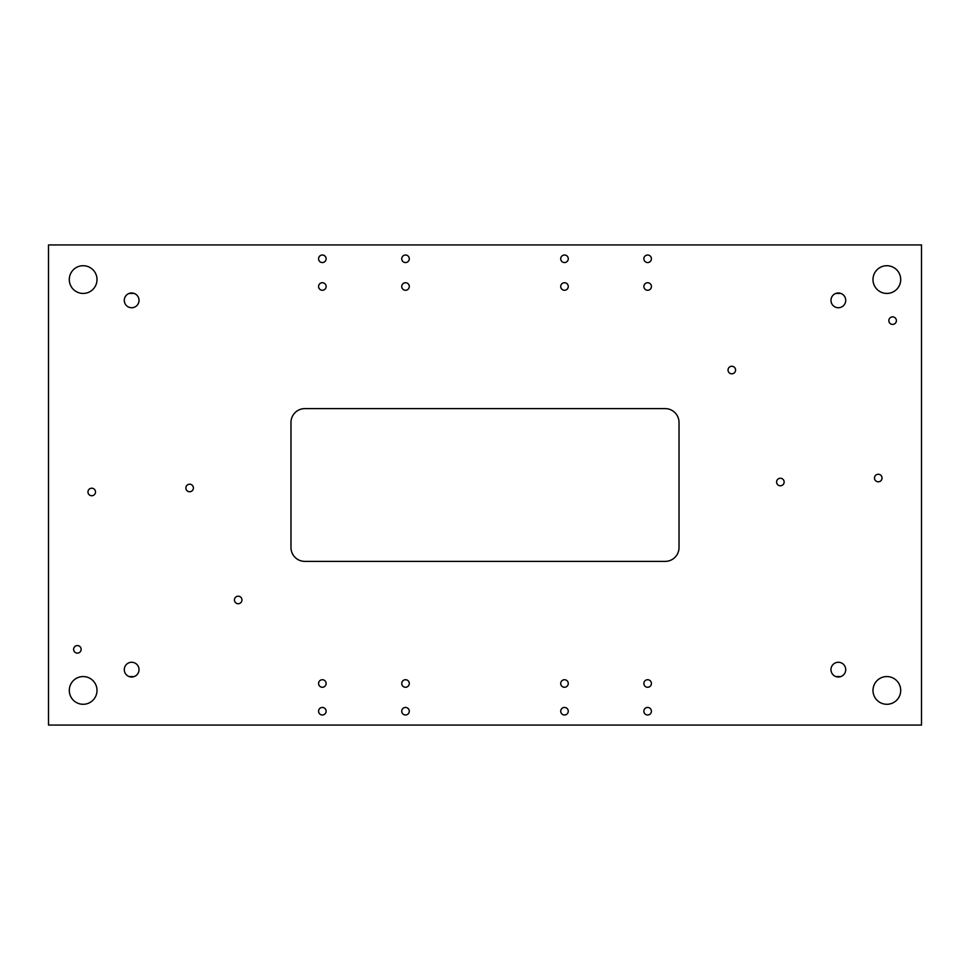 <?xml version="1.0" encoding="UTF-8"?>
<svg xmlns="http://www.w3.org/2000/svg" width="970" height="970" viewBox="0 0 970 970"><rect width="100%" height="100%" fill="white"/><g stroke="black" fill="none" stroke-linecap="round" stroke-linejoin="round"><path stroke-width="1.45" d="M48.5 265.695A20.782 20.782 0 0 0 48.5 265.719L48.5 293.437A20.782 20.782 0 0 0 48.5 293.449M921.5 293.449A20.782 20.782 0 0 0 921.5 293.437L921.5 265.719A20.782 20.782 0 0 0 921.5 265.695M48.5 676.551A20.782 20.782 0 0 0 48.5 676.563L48.5 704.281A20.782 20.782 0 0 0 48.5 704.305M921.5 704.305A20.782 20.782 0 0 0 921.5 704.281L921.5 676.563A20.782 20.782 0 0 0 921.5 676.551M48.5 314.219L48.5 655.781M921.5 314.219L921.5 655.781M238.196 596.186A3.771 3.771 0 0 0 234.425 599.957A3.771 3.771 0 0 0 238.196 603.728A3.771 3.771 0 0 0 241.966 599.957A3.771 3.771 0 0 0 238.196 596.186M892.618 316.875A3.771 3.771 0 0 0 888.847 320.646A3.771 3.771 0 0 0 892.618 324.416A3.771 3.771 0 0 0 896.389 320.646A3.771 3.771 0 0 0 892.618 316.875M878.262 474.257A3.771 3.771 0 0 0 874.491 478.028A3.771 3.771 0 0 0 878.262 481.799A3.771 3.771 0 0 0 882.033 478.028A3.771 3.771 0 0 0 878.262 474.257M780.365 478.258A3.771 3.771 0 0 0 776.594 482.017A3.771 3.771 0 0 0 780.365 485.788A3.771 3.771 0 0 0 784.136 482.017A3.771 3.771 0 0 0 780.365 478.258M731.804 366.272A3.771 3.771 0 0 0 728.034 370.043A3.771 3.771 0 0 0 731.804 373.814A3.771 3.771 0 0 0 735.575 370.043A3.771 3.771 0 0 0 731.804 366.272M77.382 645.584A3.771 3.771 0 0 0 73.611 649.354A3.771 3.771 0 0 0 77.382 653.125A3.771 3.771 0 0 0 81.153 649.354A3.771 3.771 0 0 0 77.382 645.584M91.738 488.201A3.771 3.771 0 0 0 87.967 491.972A3.771 3.771 0 0 0 91.738 495.743A3.771 3.771 0 0 0 95.509 491.972A3.771 3.771 0 0 0 91.738 488.201M189.635 484.212A3.771 3.771 0 0 0 185.864 487.983A3.771 3.771 0 0 0 189.635 491.741A3.771 3.771 0 0 0 193.406 487.983A3.771 3.771 0 0 0 189.635 484.212M886.847 265.719A13.859 13.859 0 0 0 872.988 279.578A13.859 13.859 0 0 0 886.847 293.437A13.859 13.859 0 0 0 900.706 279.578A13.859 13.859 0 0 0 886.847 265.719M886.847 676.563A13.859 13.859 0 0 0 872.988 690.422A13.859 13.859 0 0 0 886.847 704.281A13.859 13.859 0 0 0 900.706 690.422A13.859 13.859 0 0 0 886.847 676.563M83.153 676.563A13.859 13.859 0 0 0 69.294 690.422A13.859 13.859 0 0 0 83.153 704.281A13.859 13.859 0 0 0 97.012 690.422A13.859 13.859 0 0 0 83.153 676.563M83.153 265.719A13.859 13.859 0 0 0 69.294 279.578A13.859 13.859 0 0 0 83.153 293.437A13.859 13.859 0 0 0 97.012 279.578A13.859 13.859 0 0 0 83.153 265.719M131.653 292.988A7.372 7.372 0 0 0 124.281 300.361A7.372 7.372 0 0 0 131.653 307.733A7.372 7.372 0 0 0 139.025 300.361A7.372 7.372 0 0 0 131.653 292.988M131.653 662.268A7.372 7.372 0 0 0 124.281 669.639A7.372 7.372 0 0 0 131.653 677.011A7.372 7.372 0 0 0 139.025 669.639A7.372 7.372 0 0 0 131.653 662.268M838.347 662.268A7.372 7.372 0 0 0 830.975 669.639A7.372 7.372 0 0 0 838.347 677.011A7.372 7.372 0 0 0 845.719 669.639A7.372 7.372 0 0 0 838.347 662.268M838.347 292.988A7.372 7.372 0 0 0 830.975 300.361A7.372 7.372 0 0 0 838.347 307.733A7.372 7.372 0 0 0 845.719 300.361A7.372 7.372 0 0 0 838.347 292.988M322.355 707.445A3.771 3.771 0 0 0 318.584 711.216A3.771 3.771 0 0 0 322.355 714.987A3.771 3.771 0 0 0 326.126 711.216A3.771 3.771 0 0 0 322.355 707.445M322.355 679.727A3.771 3.771 0 0 0 318.584 683.498A3.771 3.771 0 0 0 322.355 687.269A3.771 3.771 0 0 0 326.126 683.498A3.771 3.771 0 0 0 322.355 679.727M405.508 679.727A3.771 3.771 0 0 0 401.738 683.498A3.771 3.771 0 0 0 405.508 687.269A3.771 3.771 0 0 0 409.279 683.498A3.771 3.771 0 0 0 405.508 679.727M405.508 707.445A3.771 3.771 0 0 0 401.738 711.216A3.771 3.771 0 0 0 405.508 714.987A3.771 3.771 0 0 0 409.279 711.216A3.771 3.771 0 0 0 405.508 707.445M564.491 707.445A3.771 3.771 0 0 0 560.721 711.216A3.771 3.771 0 0 0 564.491 714.987A3.771 3.771 0 0 0 568.262 711.216A3.771 3.771 0 0 0 564.491 707.445M564.491 679.727A3.771 3.771 0 0 0 560.721 683.498A3.771 3.771 0 0 0 564.491 687.269A3.771 3.771 0 0 0 568.262 683.498A3.771 3.771 0 0 0 564.491 679.727M647.645 679.727A3.771 3.771 0 0 0 643.874 683.498A3.771 3.771 0 0 0 647.645 687.269A3.771 3.771 0 0 0 651.416 683.498A3.771 3.771 0 0 0 647.645 679.727M647.645 707.445A3.771 3.771 0 0 0 643.874 711.216A3.771 3.771 0 0 0 647.645 714.987A3.771 3.771 0 0 0 651.416 711.216A3.771 3.771 0 0 0 647.645 707.445M647.645 255.013A3.771 3.771 0 0 0 643.874 258.784A3.771 3.771 0 0 0 647.645 262.555A3.771 3.771 0 0 0 651.416 258.784A3.771 3.771 0 0 0 647.645 255.013M647.645 282.731A3.771 3.771 0 0 0 643.874 286.502A3.771 3.771 0 0 0 647.645 290.272A3.771 3.771 0 0 0 651.416 286.502A3.771 3.771 0 0 0 647.645 282.731M564.491 282.731A3.771 3.771 0 0 0 560.721 286.502A3.771 3.771 0 0 0 564.491 290.272A3.771 3.771 0 0 0 568.262 286.502A3.771 3.771 0 0 0 564.491 282.731M564.491 255.013A3.771 3.771 0 0 0 560.721 258.784A3.771 3.771 0 0 0 564.491 262.555A3.771 3.771 0 0 0 568.262 258.784A3.771 3.771 0 0 0 564.491 255.013M405.508 255.013A3.771 3.771 0 0 0 401.738 258.784A3.771 3.771 0 0 0 405.508 262.555A3.771 3.771 0 0 0 409.279 258.784A3.771 3.771 0 0 0 405.508 255.013M405.508 282.731A3.771 3.771 0 0 0 401.738 286.502A3.771 3.771 0 0 0 405.508 290.272A3.771 3.771 0 0 0 409.279 286.502A3.771 3.771 0 0 0 405.508 282.731M322.355 282.731A3.771 3.771 0 0 0 318.584 286.502A3.771 3.771 0 0 0 322.355 290.272A3.771 3.771 0 0 0 326.126 286.502A3.771 3.771 0 0 0 322.355 282.731M322.355 255.013A3.771 3.771 0 0 0 318.584 258.784A3.771 3.771 0 0 0 322.355 262.555A3.771 3.771 0 0 0 326.126 258.784A3.771 3.771 0 0 0 322.355 255.013M921.5 244.925L921.5 725.075L48.5 725.075L48.5 244.925L921.5 244.925M290.976 547.529L290.976 422.471A13.859 13.859 0 0 1 304.835 408.612L665.165 408.612A13.859 13.859 0 0 1 679.024 422.471L679.024 547.529A13.859 13.859 0 0 1 665.165 561.387L304.835 561.387A13.859 13.859 0 0 1 290.976 547.529M840.869 676.563L835.825 676.563M134.175 676.563L129.131 676.563M129.131 293.437L134.175 293.437M835.825 293.437L840.869 293.437"/></g></svg>
